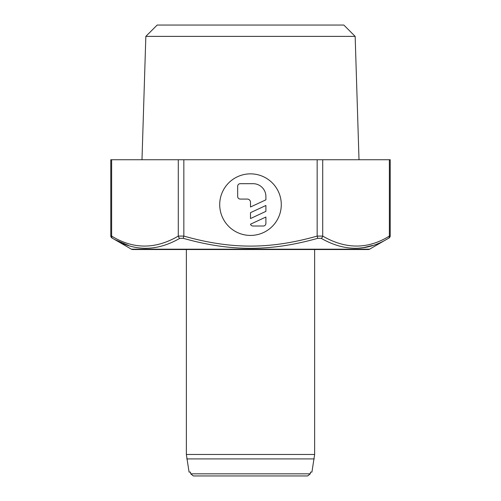 <?xml version="1.0" encoding="UTF-8"?>
<svg xmlns="http://www.w3.org/2000/svg" width="501" height="501" viewBox="0 0 501 501"><rect width="100%" height="100%" fill="white"/><g stroke="black" fill="none" stroke-linecap="round" stroke-linejoin="round"><path stroke-width="0.75" d="M219.714 204.64A30.786 30.786 0 0 0 250.5 235.426A30.786 30.786 0 0 0 281.286 204.64A30.786 30.786 0 0 0 250.5 173.853A30.786 30.786 0 0 0 219.714 204.64M110.777 235.802L111.635 236.09C133.316 249.392 155.535 249.392 178.287 236.09L178.287 159.744L110.777 159.744L110.777 235.802A2.568 2.568 -63.5 0 0 112.055 238.025L131.406 249.191A2.568 2.568 90 0 0 132.69 249.536L368.31 249.536A2.568 2.568 90 0 0 369.594 249.191L388.945 238.025A2.568 2.568 63.5 0 0 390.223 235.802C389.759 237.317 389.333 238.063 388.945 238.025M145.954 248.333L142.923 248.239M128.55 245.471L115.174 239.735M387.899 238.608L387.298 238.939M372.393 245.49L363.62 247.619L358.309 248.227M355.159 36.385L343.824 25.05L157.176 25.05L145.841 36.385L355.159 36.385L359.01 159.744M311.923 472.099L310.57 472.099L311.923 472.099L314.641 454.463L186.359 454.463L189.077 472.099L190.43 472.099L189.077 472.099M190.43 472.099L190.743 473.827L193.33 475.95L207.477 475.95M293.523 475.95L307.67 475.95L310.257 473.827L310.57 472.099M307.67 475.95L193.33 475.95M112.055 238.025L112.575 238.313C134.274 251.608 156.7 251.608 179.853 238.313A2.568 2.136 60.6 0 1 178.287 236.09L183.842 236.09C231.093 249.442 269.914 249.442 317.158 236.09L322.713 236.09C345.652 249.373 367.872 249.373 389.365 236.09L389.365 159.744L390.223 159.744L390.223 235.802L389.365 236.09L389.365 159.744L178.287 159.744M179.853 238.313L183.216 238.313C230.792 251.665 270.208 251.665 317.784 238.313L321.147 238.313C344.488 251.59 366.914 251.59 388.425 238.313A2.568 2.142 60.6 0 0 389.365 236.09M265.893 196.505A12.826 12.826 0 0 0 253.068 183.679L240.236 183.679A2.568 2.568 0 0 0 237.674 186.247L237.674 196.505A2.568 2.568 0 0 0 240.236 199.072L247.294 199.072A3.206 3.206 0 0 1 250.5 202.279L250.5 207.001L265.893 199.824L265.893 196.505M265.893 205.485L265.893 211.372L250.5 218.549L250.5 212.662L265.893 205.485M263.326 226.007L252.949 226.007A2.568 2.568 0 0 1 250.5 224.21L265.893 217.033L265.893 223.446A2.568 2.568 0 0 1 263.326 226.007M368.31 249.536L369.594 249.191L131.406 249.191L132.69 249.536M186.748 458.916L314.24 458.916M310.257 473.827L190.743 473.827M112.575 238.313A2.568 2.142 119.4 0 1 111.635 236.09L111.635 159.744M183.216 238.313L183.842 236.09L183.842 159.744M317.158 159.744L317.158 236.09L317.784 238.313M321.147 238.313A2.568 2.142 119.4 0 0 322.713 236.09L322.713 159.744M145.841 36.385L141.99 159.744M186.359 249.536L186.359 454.463M314.641 249.536L314.641 454.463"/></g></svg>
